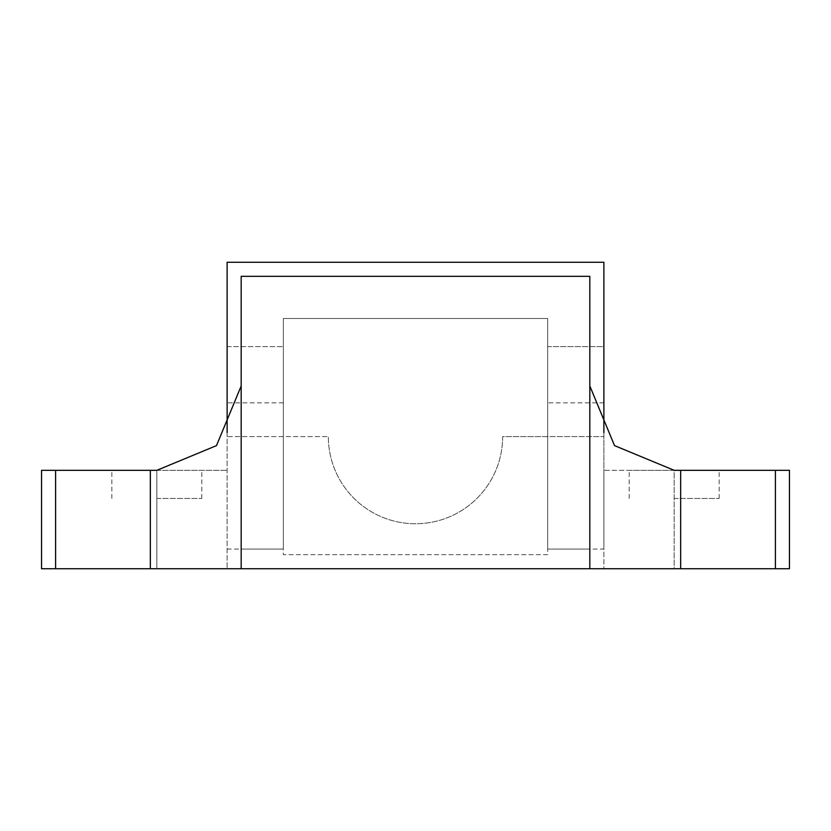 <?xml version="1.0" encoding="UTF-8"?>
<svg xmlns="http://www.w3.org/2000/svg" width="831" height="831" viewBox="0 0 831 831"><rect width="100%" height="100%" fill="white"/><g stroke="black" fill="none" stroke-linecap="round" stroke-linejoin="round"><path stroke-width="0.62" stroke-dasharray="4.16 3.12" d="M680.662 470.325L775.396 470.325L629.181 470.325L680.662 470.325L680.662 568.736L775.396 568.736L629.181 568.736L789.45 568.736L789.45 470.325L674.17 470.325L719.158 470.325L674.17 470.325L674.17 568.736L719.158 568.736L603.877 568.736L603.877 470.325L674.17 470.325L674.17 568.736L55.604 568.736L241.177 568.736L241.177 276.328L241.177 549.052L241.177 276.328L589.823 276.328L241.177 276.328L589.823 276.328L589.823 549.052L589.823 276.328L589.823 549.052L547.65 549.052L547.65 318.502L283.35 318.502L283.35 549.052L241.177 549.052L283.35 549.052L241.177 549.052L283.35 549.052L283.35 318.502L283.35 549.052L283.35 318.502L547.65 318.502L547.65 549.052L547.65 318.502L283.35 318.502L547.65 318.502L547.65 554.672L283.35 554.672L283.35 318.502L547.65 318.502L547.65 549.052L589.823 549.052L547.65 549.052L589.823 549.052L589.823 568.736L680.662 568.736M150.338 470.325L55.604 470.325L156.83 470.325L156.83 568.736L241.177 568.736L241.177 385.979L216.476 445.624L156.83 470.325L201.819 470.325L156.83 470.325L156.83 568.736L201.819 568.736L41.55 568.736L41.55 470.325L156.83 470.325L111.842 470.325L156.83 470.325L150.338 470.325L150.338 568.736M674.17 498.444L719.158 498.444L674.17 498.444M156.83 498.444L201.819 498.444L156.83 498.444M227.123 432.608L227.123 568.736L227.123 436.587L328.338 436.587L227.123 436.587L227.123 346.61L283.35 346.61L227.123 346.61L227.123 262.264L603.877 262.264L603.877 346.61L547.65 346.61L547.65 436.587L603.877 436.587L603.877 346.61L547.65 346.61L547.65 318.502L283.35 318.502L283.35 554.672L547.65 554.672L547.65 436.587L502.662 436.587A87.162 87.162 0 0 1 415.5 523.748A87.162 87.162 0 0 1 328.338 436.587A87.162 87.162 0 0 0 415.5 523.748A87.162 87.162 0 0 0 502.662 436.587L603.877 436.587L603.877 470.325L674.17 470.325L614.525 445.624L589.823 385.979L589.823 568.736L603.877 568.736L603.877 549.052L589.823 549.052M603.877 432.608L603.877 549.052M227.123 549.052L241.177 549.052M156.83 470.325L227.123 470.325L156.83 470.325M603.877 402.848L547.65 402.848M283.35 402.848L227.123 402.848M629.181 498.444L629.181 470.325M111.842 498.444L111.842 470.325M719.158 498.444L719.158 470.325M201.819 498.444L201.819 470.325"/><path stroke-width="1.25" d="M241.177 385.979L216.476 445.624L156.83 470.325L41.55 470.325L41.55 568.736L589.823 568.736L589.823 276.328L241.177 276.328L241.177 568.736M589.823 385.979L614.525 445.624L674.17 470.325L775.396 470.325L775.396 568.736L789.45 568.736L789.45 470.325L775.396 470.325M589.823 568.736L775.396 568.736M227.123 432.608L227.123 262.264L603.877 262.264L603.877 432.608M150.338 470.325L150.338 568.736M680.662 470.325L680.662 568.736M55.604 470.325L55.604 568.736"/></g></svg>
